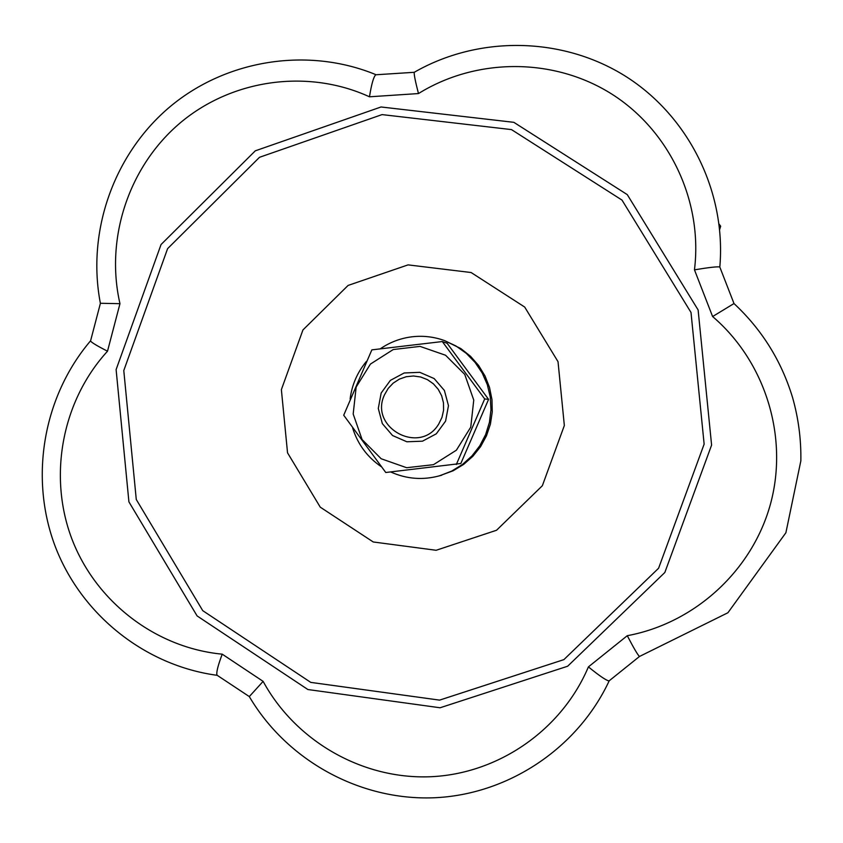 <?xml version="1.0" encoding="UTF-8"?>
<svg xmlns="http://www.w3.org/2000/svg" width="843" height="843" viewBox="0 0 843 843"><rect width="100%" height="100%" fill="white"/><g stroke="black" fill="none" stroke-linecap="round" stroke-linejoin="round"><path stroke-width="1.26" d="M719.543 228.19L720.681 226.209L719.669 229.454M100.38 303.406L100.38 303.28C86.502 231.224 113.984 153.626 170.297 106.492C226.704 59.495 308.085 46.65 376.115 74.753L414.25 72.298C478.845 35.185 562.597 36.534 625.822 76.439C688.942 116.46 726.329 192.109 719.817 267.062L734 303.543L712.609 316.546L694.463 269.834C702.946 201.245 669.679 130.791 611.818 94.089C553.904 57.45 476.569 57.493 418.476 93.562L369.476 96.797C308.116 68.652 232.742 79.105 180.897 122.319C129.095 165.607 104.869 237.968 119.969 303.68L107.504 351.215C62.224 400.71 47.988 475.368 71.697 538.445C95.501 601.47 155.481 647.835 222.225 654.168L263.121 681.365C295.63 741.145 362.269 779.438 430.246 776.751C498.181 773.979 561.691 730.122 588.403 666.897L627.276 635.696C695.053 623.156 752.683 570.216 770.671 503.324C788.595 436.411 765.212 361.489 712.609 316.546M90.591 340.72L90.486 340.909C43.204 396.579 29.294 477.349 55.006 545.864C80.886 614.305 144.743 665.633 217.209 675.327L249.296 696.581C286.894 760.418 359.676 800.639 433.808 797.784C507.907 794.78 577.592 748.51 609.215 680.786L639.479 656.476C637.824 655.053 633.757 648.119 627.276 635.696M438.781 423.924L441.995 417.348L443.587 410.193L443.471 402.87L441.658 395.778L438.234 389.318L433.407 383.839L427.443 379.656L420.668 376.99L413.46 375.989L406.221 376.726L399.35 379.139L393.238 383.091L388.212 388.381L384.556 394.693C368.56 427.686 420.214 455.631 438.781 423.924M302.943 329.95L348.096 285.429L408.075 264.881L471.121 272.531L524.694 307.052L558.024 361.679L564.346 425.515L542.355 485.726L496.538 530.258L436.137 550.279L373.238 541.975L320.266 507.17L287.537 452.828L281.372 389.645L302.943 329.95M439.034 475.947L453.144 470.784L463.65 464.398L472.881 456.274L480.573 446.653L486.474 435.82L490.415 424.124L492.259 411.911L491.964 399.571L489.53 387.464L485.031 375.989L478.603 365.462L470.468 356.241L460.847 348.58L444.461 340.561C433.966 336.779 423.175 335.525 412.101 336.789C400.562 338.201 389.993 342.195 380.383 348.749M381.162 393.028L378.286 408.455L382.343 423.618L392.543 435.515L406.863 441.785L422.48 441.184L436.305 433.808L445.589 421.131L448.476 405.662L444.398 390.467L434.156 378.57L419.803 372.332L404.187 372.975L390.404 380.362L381.162 393.028M343.712 415.22L371.858 349.866L442.312 341.552L447.138 343.291L488.582 399.371L460.836 463.492L385.778 472.501L343.712 415.22M249.296 696.581L263.121 681.365M609.057 680.902C606.402 680.596 599.521 675.928 588.403 666.897M442.312 341.552L484.693 398.929L488.582 399.371M719.785 266.999C717.604 266.462 709.163 267.41 694.463 269.834M375.736 74.816C373.597 76.776 371.51 84.11 369.476 96.797M414.25 72.298C413.934 74.384 415.346 81.476 418.476 93.562M100.38 303.28L119.969 303.68M90.486 340.909L90.528 341.046C91.834 342.69 97.493 346.083 107.504 351.215M216.957 675.064C216.229 672.429 217.979 665.454 222.225 654.168M484.693 398.929L456.316 464.514M473.755 400.077L464.746 374.418L445.568 355.251L420.025 346.389L393.217 349.55L370.435 364.071L356.157 387.074L353.185 414.018L362.111 439.582L381.173 458.75L406.642 467.717L433.492 464.672L456.379 450.194L470.763 427.138L473.755 400.077M366.442 361.384C357.348 372.321 351.91 384.851 350.119 398.971M352.711 428.212C357.801 444.303 367.285 457.106 381.184 466.622M390.699 471.964C406.642 479.119 423.038 480.362 439.909 475.694L451.7 471.089L462.501 464.43L471.954 455.937L479.741 445.884L485.631 434.588L489.414 422.417L490.974 409.772L490.268 397.042L487.317 384.64L482.207 372.985L475.104 362.427L466.253 353.322L455.926 345.957L444.461 340.561M161.045 244.544L255.303 150.823L381.036 106.977L513.84 122.33L627.276 194.628L698.12 309.95L711.597 445.093L664.842 572.481L567.634 666.233L440.067 707.772L307.885 689.532L197.104 615.927L128.916 501.87L116.113 369.603L161.045 244.544M167.599 248.643L123.784 370.551L136.271 499.499L202.752 610.669L310.761 682.387L439.582 700.122L563.893 659.616L658.594 568.245L704.137 444.135L691.007 312.458L621.997 200.086L511.48 129.601L382.058 114.606L259.496 157.304L167.599 248.643M719.079 224.09L720.691 226.209M733.99 303.543C761.914 329.602 781.44 360.93 792.568 397.527C798.447 418.233 801.208 439.329 800.85 460.847L785.897 532.734L727.92 612.745L639.479 656.476M100.422 303.259L90.528 341.046M441.711 475.231L439.909 475.694"/></g></svg>
